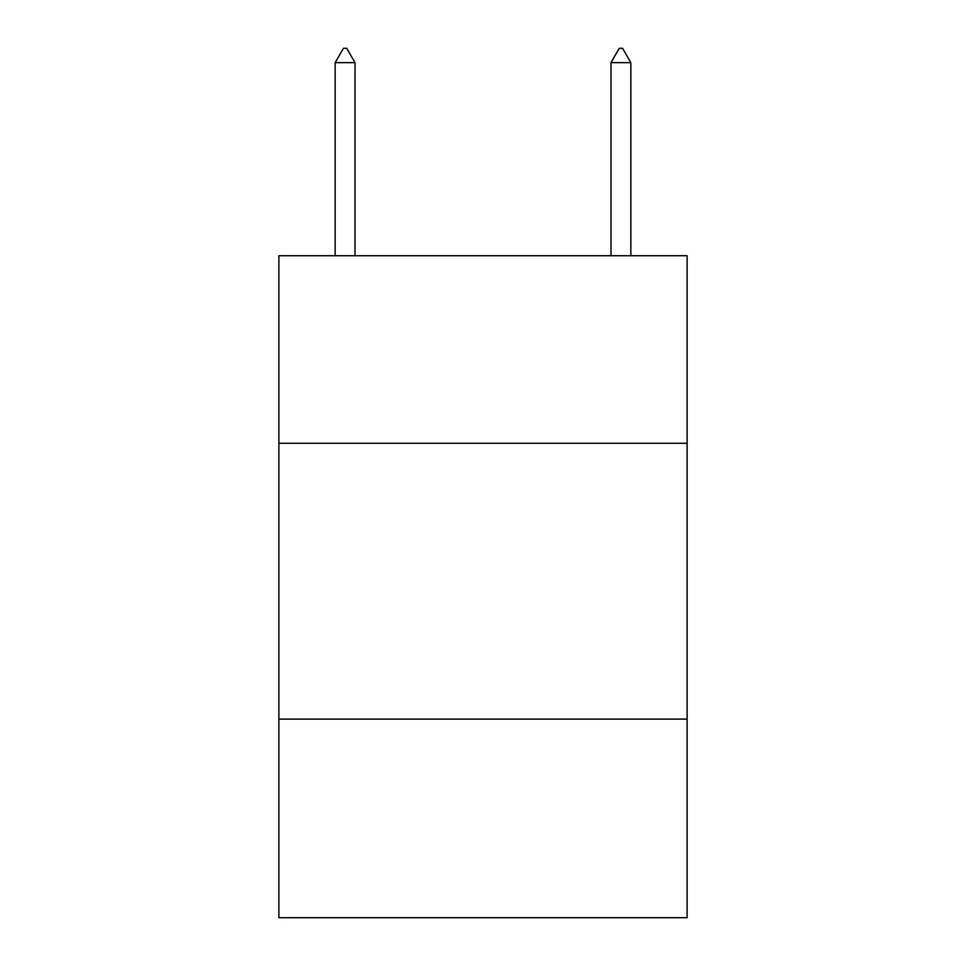 <?xml version="1.0" encoding="UTF-8"?>
<svg xmlns="http://www.w3.org/2000/svg" width="966" height="966" viewBox="0 0 966 966"><rect width="100%" height="100%" fill="white"/><g stroke="black" fill="none" stroke-linecap="round" stroke-linejoin="round"><path stroke-width="1.45" d="M687.116 443.285L687.116 255.724L278.884 255.724L278.884 443.285L687.116 443.285L687.116 917.7L278.884 917.7L278.884 443.285M687.116 719.102L278.884 719.102M355.017 62.645L346.746 48.3L343.437 48.3L335.154 62.645L355.017 62.645L355.017 255.724M335.154 62.645L335.154 255.724M619.254 48.3L622.563 48.3L630.846 62.645L610.983 62.645L619.254 48.3M630.846 255.724L630.846 62.645M610.983 255.724L610.983 62.645"/></g></svg>
